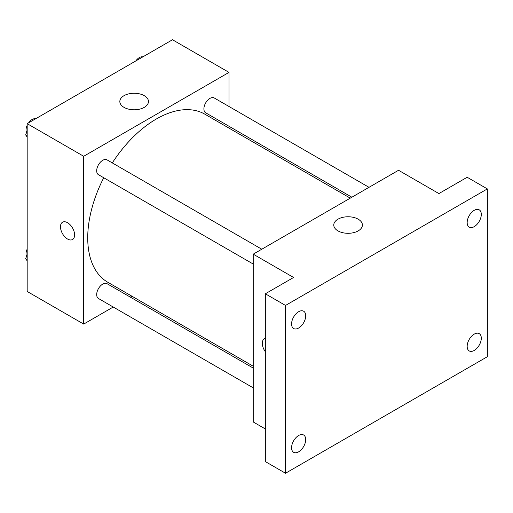 <?xml version="1.0" encoding="UTF-8"?>
<svg xmlns="http://www.w3.org/2000/svg" width="513" height="513" viewBox="0 0 513 513"><rect width="100%" height="100%" fill="white"/><g stroke="black" fill="none" stroke-linecap="round" stroke-linejoin="round"><path stroke-width="0.77" d="M113.232 307.031L83.69 324.088L27.176 291.461L27.176 123.659L172.496 39.758L229.01 72.391L229.01 106.499M131.963 296.219L130.36 297.142M103.735 177.748A97.047 56.032 120 0 0 87.723 237.859A97.047 56.032 120 0 0 107.826 282.285L253.23 366.231M350.27 198.14L204.873 114.194A97.047 56.032 120 0 0 112.296 162.916M229.01 126.275L229.01 128.128M83.69 324.088L83.69 156.285L229.01 72.391M369.001 187.328L214.235 97.97A8.561 4.944 120 0 0 207.637 100.266A8.561 4.944 120 0 0 203.898 108.884A8.561 4.944 120 0 0 205.675 112.802L351.873 197.216M253.23 368.077L107.025 283.67A8.561 4.944 120 0 0 100.426 285.965A8.561 4.944 120 0 0 96.688 294.584A8.561 4.944 120 0 0 98.458 298.502L253.23 387.854M253.23 264.054L98.458 174.702A8.561 4.944 -60 0 1 98.458 164.814A8.561 4.944 -60 0 1 107.025 159.87L261.79 249.222M83.69 156.285L27.176 123.659M124.024 107.364A14.319 8.266 180 0 1 119.83 101.516A14.319 8.266 180 0 1 134.149 93.251A14.319 8.266 180 0 1 148.462 101.516A14.319 8.266 180 0 1 139.626 109.154A14.319 8.266 180 0 1 124.024 107.364M74.609 234.941A9.991 5.765 60 0 1 72.538 239.513A9.991 5.765 60 0 1 62.548 233.748A9.991 5.765 60 0 1 62.548 222.212A9.991 5.765 60 0 1 70.243 224.886A9.991 5.765 60 0 1 74.609 234.941M72.538 239.513A9.991 5.765 60 0 1 62.548 233.748A9.991 5.765 60 0 1 62.548 222.212M265.336 428.958L253.23 421.968L253.23 254.166L398.543 170.271L438.91 193.574L467.17 177.261L487.35 188.912L487.35 356.715L285.517 473.243L265.336 461.585L265.336 293.789L293.59 277.475L253.23 254.166M285.517 473.243L285.517 305.44L265.336 293.789M285.517 305.44L487.35 188.912M337.964 230.882A14.319 8.266 180 0 1 333.771 225.034A14.319 8.266 180 0 1 348.09 216.768A14.319 8.266 180 0 1 362.402 225.034A14.319 8.266 180 0 1 353.566 232.671A14.319 8.266 180 0 1 337.964 230.882M264.381 338.74A9.991 5.765 60 0 0 265.336 351.745A9.991 5.765 60 0 1 264.381 338.74A9.991 5.765 60 0 1 265.336 338.368M474.23 226.643A9.991 5.765 -60 0 1 469.235 227.137A9.991 5.765 -60 0 1 467.702 219.134A9.991 5.765 -60 0 1 474.23 210.33A9.991 5.765 -60 0 1 479.225 209.836A9.991 5.765 -60 0 1 480.758 217.839A9.991 5.765 -60 0 1 474.23 226.643M298.637 328.025A9.991 5.765 -60 0 1 293.641 328.519A9.991 5.765 -60 0 1 292.115 320.51A9.991 5.765 -60 0 1 298.637 311.712A9.991 5.765 -60 0 1 303.632 311.211A9.991 5.765 -60 0 1 305.164 319.221A9.991 5.765 -60 0 1 298.637 328.025M298.637 451.825A9.991 5.765 -60 0 1 293.641 452.319A9.991 5.765 -60 0 1 292.115 444.309A9.991 5.765 -60 0 1 298.637 435.505A9.991 5.765 -60 0 1 303.632 435.011A9.991 5.765 -60 0 1 305.164 443.02A9.991 5.765 -60 0 1 298.637 451.825M474.23 350.443A9.991 5.765 -60 0 1 469.235 350.937A9.991 5.765 -60 0 1 467.702 342.934A9.991 5.765 -60 0 1 474.23 334.13A9.991 5.765 -60 0 1 479.225 333.636A9.991 5.765 -60 0 1 480.758 341.639A9.991 5.765 -60 0 1 474.23 350.443M27.176 137.061L25.65 134.887L27.176 130.956M30.825 121.555L41.502 115.387M27.176 135.772L25.65 134.887M27.176 125.281A8.561 4.944 120 0 0 26.048 130.001A8.561 4.944 120 0 0 26.567 132.534M35.448 118.747A8.561 4.944 120 0 0 28.581 122.851M138.035 59.655L148.712 53.487M142.659 56.847A8.561 4.944 120 0 0 135.791 60.951M27.176 260.861L25.65 258.687L27.176 254.756M27.176 259.565L25.65 258.687M27.176 249.074A8.561 4.944 120 0 0 26.048 253.8A8.561 4.944 120 0 0 26.567 256.327"/></g></svg>
